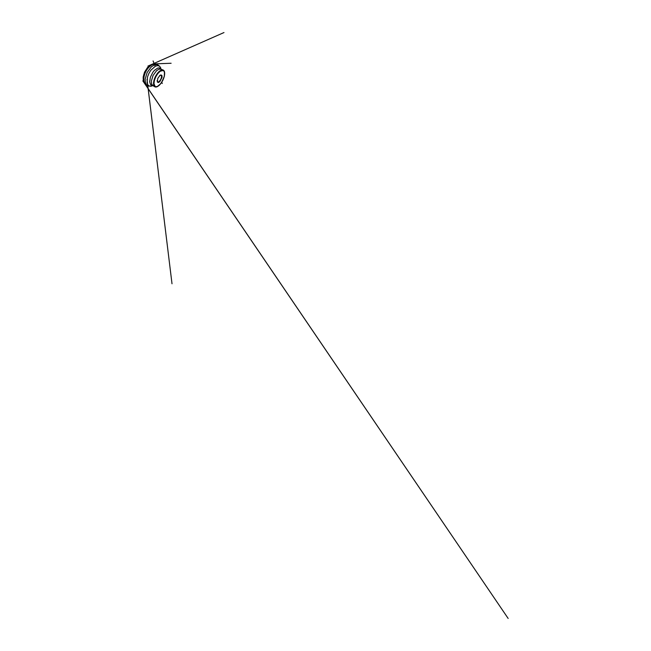 <?xml version="1.0" encoding="UTF-8"?>
<svg xmlns="http://www.w3.org/2000/svg" width="651" height="651" viewBox="0 0 651 651"><rect width="100%" height="100%" fill="white"/><g stroke="black" fill="none" stroke-linecap="round" stroke-linejoin="round"><path stroke-width="0.98" d="M163.051 79.617C161.123 83.987 157.273 87.706 155.141 86.428L153.953 83.686L154.352 80.464L155.744 76.794L157.843 73.473L160.179 71.219L163.084 70.528C165.134 71.358 164.858 75.736 163.051 79.617M144.221 82.05L143.838 81.155C143.025 78.795 143.497 74.995 145.222 71.537C146.947 68.086 149.706 65.425 152.082 64.652L153.026 64.425M146.296 84.638L144.213 82.026C143.366 79.552 143.879 75.492 145.726 71.789C147.574 68.095 150.511 65.246 153.001 64.433L156.346 64.53M163.124 79.65C161.196 84.02 157.347 87.747 155.215 86.477C153.66 85.68 153.563 81.823 155.418 77.689C157.493 72.879 161.383 69.616 163.165 70.56C165.208 71.39 164.923 75.768 163.124 79.65M157.827 78.299L157.322 82.002L158.364 82.563L159.877 81.587L162.058 77.225L161.928 75.426L160.862 74.93L160.073 75.304L157.827 78.299M159.65 75.524L160.919 75.231C161.749 75.614 161.627 77.55 160.748 79.292C159.877 81.049 158.413 82.311 157.599 81.871L157.07 80.683M155.141 77.599L153.848 81.782L153.872 85.078L155.052 86.786L156.989 86.795L159.226 85.33L161.391 82.799L164.337 76.297L164.703 73.229L164.117 70.967L162.538 70.048L160.162 70.918L157.469 73.62L155.141 77.599M154.979 77.526C156.053 75.101 157.632 72.839 159.178 71.472C160.789 70.113 162.107 69.633 163.141 70.031C165.321 70.91 165.02 75.54 163.124 79.609C161.106 84.199 157.046 88.129 154.783 86.77C153.148 85.924 153.026 81.88 154.979 77.526M153.953 85.818L152.708 85.517L151.569 83.898L151.366 81.025L153.075 75.459L156.5 70.747L158.917 69.185L160.895 69.136L161.887 69.942M149.177 86.005L146.809 85.175L145.425 82.864L145.14 79.219L147.134 72.497L151.309 66.866L154.393 64.897L157.078 64.62L159.161 66.011M161.098 69.218L159.129 67.899L157.713 68.086L154.433 70.341L152.83 72.302L150.405 77.168L149.657 81.831L150.666 84.842L152.904 85.631L150.82 86.266L149.16 85.997L147.842 84.858L147.053 82.848L147.565 76.802L148.916 73.384L150.829 70.251L155.361 66.215L157.444 65.637L159.145 66.003L160.358 67.167L161.106 69.218M154.816 64.156L152.497 64.197C151.113 64.571 149.461 65.596 147.883 67.248L144.872 71.748C143.09 75.622 142.74 79.105 143.725 81.774L145.075 83.645M152.708 85.517L154.783 86.77L156.989 86.827L160.724 83.71L162.848 80.342L164.272 76.623L164.516 71.765L163.141 70.031L160.895 69.136M143.838 81.155L144.213 82.026M152.082 64.652L153.001 64.433M145.572 84.158L148.282 86.038L151.455 86.168M155.524 64.237L158.649 65.271L160.659 67.737M147.574 85.712L145.425 84.41L142.838 80.879L508.162 618.45L144.172 82.726L143.318 80.521L143.171 77.013L144.53 72.155L147.557 67.435L151.382 64.571L147.907 66.109L223.985 32.55L151.48 64.539L154.116 63.888L171.123 63.261L154.604 63.871L157.965 64.905M161.774 82.238L162.286 83.491L161.774 82.238M155.239 66.272L153.058 60.942L155.239 66.272M147.012 79.349L172.01 283.787L147.004 79.406"/></g></svg>
